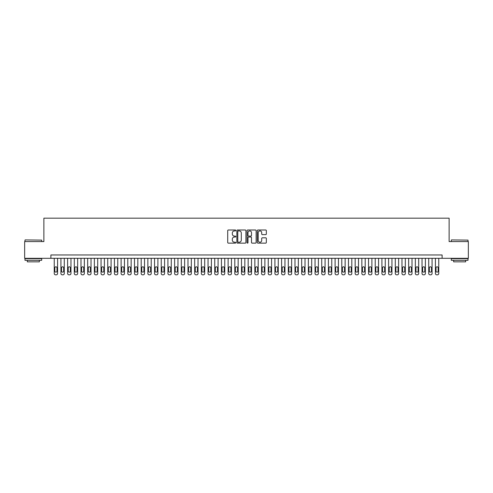 <?xml version="1.0" encoding="UTF-8"?>
<svg xmlns="http://www.w3.org/2000/svg" width="493" height="493" viewBox="0 0 493 493"><rect width="100%" height="100%" fill="white"/><g stroke="black" fill="none" stroke-linecap="round" stroke-linejoin="round"><path stroke-width="0.74" d="M235.802 230.465A0.462 0.462 0 0 0 235.34 230.003L228.37 230.003A0.659 0.659 0 0 0 227.711 230.662L227.711 242.476A0.659 0.659 0 0 0 228.37 243.135L235.34 243.135A0.462 0.462 0 0 0 235.802 242.673A0.462 0.462 0 0 0 235.34 242.217L234.44 242.217A2.101 2.101 0 0 1 232.339 240.116L232.339 239.13A2.101 2.101 0 0 1 234.44 237.028L235.34 237.028A0.462 0.462 0 0 0 235.802 236.572A0.462 0.462 0 0 0 235.34 236.11L234.44 236.11A2.101 2.101 0 0 1 232.339 234.009L232.339 233.023A2.101 2.101 0 0 1 234.44 230.927L235.34 230.927A0.462 0.462 0 0 0 235.802 230.465M265.684 234.631A0.659 0.659 0 0 0 266.337 233.978L266.337 230.662A0.659 0.659 0 0 0 265.684 230.003L257.938 230.003A0.659 0.659 0 0 0 257.284 230.662L257.284 242.476A0.659 0.659 0 0 0 257.938 243.135L265.684 243.135A0.659 0.659 0 0 0 266.337 242.476L266.337 238.47A0.659 0.659 0 0 0 265.684 237.817L262.368 237.817A0.659 0.659 0 0 0 261.709 238.47L261.709 240.461A1.756 1.756 0 0 1 259.959 242.217A1.756 1.756 0 0 1 258.203 240.461L258.203 232.678A1.756 1.756 0 0 1 259.959 230.927A1.756 1.756 0 0 1 261.709 232.678L261.709 233.978A0.659 0.659 0 0 0 262.368 234.631L265.684 234.631M50.896 258.301L24.65 258.301L24.65 241.582L43.877 241.582L43.877 218.177L449.123 218.177L449.123 241.582L468.35 241.582L468.35 258.301L442.104 258.301L442.104 254.961L50.896 254.961L50.896 258.301L442.104 258.301M245.927 230.662A0.659 0.659 0 0 0 245.267 230.003L237.521 230.003A0.659 0.659 0 0 0 236.868 230.662L236.868 242.476A0.659 0.659 0 0 0 237.521 243.135L245.267 243.135A0.659 0.659 0 0 0 245.927 242.476L245.927 230.662M247.732 230.003L255.479 230.003A0.659 0.659 0 0 1 256.132 230.662L256.132 242.476A0.659 0.659 0 0 1 255.479 243.135L252.163 243.135A0.659 0.659 0 0 1 251.504 242.476L251.504 237.688A0.659 0.659 0 0 0 250.851 237.028L248.651 237.028A0.659 0.659 0 0 0 247.991 237.688L247.991 242.673A0.462 0.462 0 0 1 247.535 243.135A0.462 0.462 0 0 1 247.073 242.673L247.073 230.662A0.659 0.659 0 0 1 247.732 230.003M238.248 230.927A0.462 0.462 0 0 0 237.786 231.383L237.786 241.755A0.462 0.462 0 0 0 238.248 242.217L239.197 242.217A2.101 2.101 0 0 0 241.299 240.116L241.299 233.023A2.101 2.101 0 0 0 239.197 230.927L238.248 230.927M251.504 232.714A1.756 1.756 0 0 0 249.748 230.958A1.756 1.756 0 0 0 247.991 232.714L247.991 235.451A0.659 0.659 0 0 0 248.651 236.11L250.851 236.11A0.659 0.659 0 0 0 251.504 235.451L251.504 232.714M57.582 258.301L57.582 273.486A1.337 1.337 0 0 1 56.245 274.823L55.58 274.823A1.337 1.337 0 0 1 54.242 273.486L54.242 258.301M56.985 271.076L56.985 267.865A1.072 1.072 0 0 0 55.912 266.793A1.072 1.072 0 0 0 54.84 267.865L54.84 271.076A1.072 1.072 0 0 0 55.912 272.148A1.072 1.072 0 0 0 56.985 271.076M25.186 239.912L41.702 240.116L25.186 239.912M33.345 260.31L24.983 260.31L24.983 258.64L41.702 258.64L41.702 260.31L33.345 260.31M39.36 260.31L39.36 261.845L27.325 261.845L27.325 260.31M451.496 239.912L468.017 240.116L451.496 239.912M459.655 260.31L451.298 260.31L451.298 258.64L468.017 258.64L468.017 260.31L459.655 260.31M465.675 260.31L465.675 261.845L453.64 261.845L453.64 260.31M64.275 258.301L64.275 273.486A1.337 1.337 0 0 1 62.938 274.823L62.266 274.823A1.337 1.337 0 0 1 60.929 273.486L60.929 258.301M63.671 271.076L63.671 267.865A1.072 1.072 0 0 0 62.599 266.793A1.072 1.072 0 0 0 61.533 267.865L61.533 271.076A1.072 1.072 0 0 0 62.599 272.148A1.072 1.072 0 0 0 63.671 271.076M70.961 258.301L70.961 273.486A1.337 1.337 0 0 1 69.624 274.823L68.952 274.823A1.337 1.337 0 0 1 67.615 273.486L67.615 258.301M70.357 271.076L70.357 267.865A1.072 1.072 0 0 0 69.285 266.793A1.072 1.072 0 0 0 68.219 267.865L68.219 271.076A1.072 1.072 0 0 0 69.285 272.148A1.072 1.072 0 0 0 70.357 271.076M77.647 258.301L77.647 273.486A1.337 1.337 0 0 1 76.31 274.823L75.639 274.823A1.337 1.337 0 0 1 74.301 273.486L74.301 258.301M77.044 271.076L77.044 267.865A1.072 1.072 0 0 0 75.977 266.793A1.072 1.072 0 0 0 74.905 267.865L74.905 271.076A1.072 1.072 0 0 0 75.977 272.148A1.072 1.072 0 0 0 77.044 271.076M84.334 258.301L84.334 273.486A1.337 1.337 0 0 1 82.997 274.823L82.325 274.823A1.337 1.337 0 0 1 80.988 273.486L80.988 258.301M83.73 271.076L83.73 267.865A1.072 1.072 0 0 0 82.664 266.793A1.072 1.072 0 0 0 81.591 267.865L81.591 271.076A1.072 1.072 0 0 0 82.664 272.148A1.072 1.072 0 0 0 83.73 271.076M91.02 258.301L91.02 273.486A1.337 1.337 0 0 1 89.683 274.823L89.017 274.823A1.337 1.337 0 0 1 87.68 273.486L87.68 258.301M90.416 271.076L90.416 267.865A1.072 1.072 0 0 0 89.35 266.793A1.072 1.072 0 0 0 88.278 267.865L88.278 271.076A1.072 1.072 0 0 0 89.35 272.148A1.072 1.072 0 0 0 90.416 271.076M97.706 258.301L97.706 273.486A1.337 1.337 0 0 1 96.369 274.823L95.704 274.823A1.337 1.337 0 0 1 94.366 273.486L94.366 258.301M97.109 271.076L97.109 267.865A1.072 1.072 0 0 0 96.036 266.793A1.072 1.072 0 0 0 94.964 267.865L94.964 271.076A1.072 1.072 0 0 0 96.036 272.148A1.072 1.072 0 0 0 97.109 271.076M104.393 258.301L104.393 273.486A1.337 1.337 0 0 1 103.055 274.823L102.39 274.823A1.337 1.337 0 0 1 101.053 273.486L101.053 258.301M103.795 271.076L103.795 267.865A1.072 1.072 0 0 0 102.723 266.793A1.072 1.072 0 0 0 101.657 267.865L101.657 271.076A1.072 1.072 0 0 0 102.723 272.148A1.072 1.072 0 0 0 103.795 271.076M111.085 258.301L111.085 273.486A1.337 1.337 0 0 1 109.748 274.823L109.076 274.823A1.337 1.337 0 0 1 107.739 273.486L107.739 258.301M110.481 271.076L110.481 267.865A1.072 1.072 0 0 0 109.409 266.793A1.072 1.072 0 0 0 108.343 267.865L108.343 271.076A1.072 1.072 0 0 0 109.409 272.148A1.072 1.072 0 0 0 110.481 271.076M117.772 258.301L117.772 273.486A1.337 1.337 0 0 1 116.434 274.823L115.763 274.823A1.337 1.337 0 0 1 114.425 273.486L114.425 258.301M117.168 271.076L117.168 267.865A1.072 1.072 0 0 0 116.095 266.793A1.072 1.072 0 0 0 115.029 267.865L115.029 271.076A1.072 1.072 0 0 0 116.095 272.148A1.072 1.072 0 0 0 117.168 271.076M124.458 258.301L124.458 273.486A1.337 1.337 0 0 1 123.121 274.823L122.449 274.823A1.337 1.337 0 0 1 121.112 273.486L121.112 258.301M123.854 271.076L123.854 267.865A1.072 1.072 0 0 0 122.788 266.793A1.072 1.072 0 0 0 121.716 267.865L121.716 271.076A1.072 1.072 0 0 0 122.788 272.148A1.072 1.072 0 0 0 123.854 271.076M131.144 258.301L131.144 273.486A1.337 1.337 0 0 1 129.807 274.823L129.141 274.823A1.337 1.337 0 0 1 127.804 273.486L127.804 258.301M130.54 271.076L130.54 267.865A1.072 1.072 0 0 0 129.474 266.793A1.072 1.072 0 0 0 128.402 267.865L128.402 271.076A1.072 1.072 0 0 0 129.474 272.148A1.072 1.072 0 0 0 130.54 271.076M137.83 258.301L137.83 273.486A1.337 1.337 0 0 1 136.493 274.823L135.828 274.823A1.337 1.337 0 0 1 134.49 273.486L134.49 258.301M137.233 271.076L137.233 267.865A1.072 1.072 0 0 0 136.16 266.793A1.072 1.072 0 0 0 135.088 267.865L135.088 271.076A1.072 1.072 0 0 0 136.16 272.148A1.072 1.072 0 0 0 137.233 271.076M144.517 258.301L144.517 273.486A1.337 1.337 0 0 1 143.18 274.823L142.514 274.823A1.337 1.337 0 0 1 141.177 273.486L141.177 258.301M143.919 271.076L143.919 267.865A1.072 1.072 0 0 0 142.847 266.793A1.072 1.072 0 0 0 141.774 267.865L141.774 271.076A1.072 1.072 0 0 0 142.847 272.148A1.072 1.072 0 0 0 143.919 271.076M151.209 258.301L151.209 273.486A1.337 1.337 0 0 1 149.872 274.823L149.2 274.823A1.337 1.337 0 0 1 147.863 273.486L147.863 258.301M150.605 271.076L150.605 267.865A1.072 1.072 0 0 0 149.533 266.793A1.072 1.072 0 0 0 148.467 267.865L148.467 271.076A1.072 1.072 0 0 0 149.533 272.148A1.072 1.072 0 0 0 150.605 271.076M157.896 258.301L157.896 273.486A1.337 1.337 0 0 1 156.558 274.823L155.887 274.823A1.337 1.337 0 0 1 154.549 273.486L154.549 258.301M157.292 271.076L157.292 267.865A1.072 1.072 0 0 0 156.219 266.793A1.072 1.072 0 0 0 155.153 267.865L155.153 271.076A1.072 1.072 0 0 0 156.219 272.148A1.072 1.072 0 0 0 157.292 271.076M164.582 258.301L164.582 273.486A1.337 1.337 0 0 1 163.245 274.823L162.573 274.823A1.337 1.337 0 0 1 161.236 273.486L161.236 258.301M163.978 271.076L163.978 267.865A1.072 1.072 0 0 0 162.912 266.793A1.072 1.072 0 0 0 161.84 267.865L161.84 271.076A1.072 1.072 0 0 0 162.912 272.148A1.072 1.072 0 0 0 163.978 271.076M171.268 258.301L171.268 273.486A1.337 1.337 0 0 1 169.931 274.823L169.259 274.823A1.337 1.337 0 0 1 167.922 273.486L167.922 258.301M170.664 271.076L170.664 267.865A1.072 1.072 0 0 0 169.598 266.793A1.072 1.072 0 0 0 168.526 267.865L168.526 271.076A1.072 1.072 0 0 0 169.598 272.148A1.072 1.072 0 0 0 170.664 271.076M177.955 258.301L177.955 273.486A1.337 1.337 0 0 1 176.617 274.823L175.952 274.823A1.337 1.337 0 0 1 174.614 273.486L174.614 258.301M177.357 271.076L177.357 267.865A1.072 1.072 0 0 0 176.284 266.793A1.072 1.072 0 0 0 175.212 267.865L175.212 271.076A1.072 1.072 0 0 0 176.284 272.148A1.072 1.072 0 0 0 177.357 271.076M184.641 258.301L184.641 273.486A1.337 1.337 0 0 1 183.304 274.823L182.638 274.823A1.337 1.337 0 0 1 181.301 273.486L181.301 258.301M184.043 271.076L184.043 267.865A1.072 1.072 0 0 0 182.971 266.793A1.072 1.072 0 0 0 181.899 267.865L181.899 271.076A1.072 1.072 0 0 0 182.971 272.148A1.072 1.072 0 0 0 184.043 271.076M191.327 258.301L191.327 273.486A1.337 1.337 0 0 1 189.99 274.823L189.324 274.823A1.337 1.337 0 0 1 187.987 273.486L187.987 258.301M190.729 271.076L190.729 267.865A1.072 1.072 0 0 0 189.657 266.793A1.072 1.072 0 0 0 188.591 267.865L188.591 271.076A1.072 1.072 0 0 0 189.657 272.148A1.072 1.072 0 0 0 190.729 271.076M198.02 258.301L198.02 273.486A1.337 1.337 0 0 1 196.682 274.823L196.011 274.823A1.337 1.337 0 0 1 194.673 273.486L194.673 258.301M197.416 271.076L197.416 267.865A1.072 1.072 0 0 0 196.343 266.793A1.072 1.072 0 0 0 195.277 267.865L195.277 271.076A1.072 1.072 0 0 0 196.343 272.148A1.072 1.072 0 0 0 197.416 271.076M204.706 258.301L204.706 273.486A1.337 1.337 0 0 1 203.369 274.823L202.697 274.823A1.337 1.337 0 0 1 201.36 273.486L201.36 258.301M204.102 271.076L204.102 267.865A1.072 1.072 0 0 0 203.03 266.793A1.072 1.072 0 0 0 201.964 267.865L201.964 271.076A1.072 1.072 0 0 0 203.03 272.148A1.072 1.072 0 0 0 204.102 271.076M211.392 258.301L211.392 273.486A1.337 1.337 0 0 1 210.055 274.823L209.383 274.823A1.337 1.337 0 0 1 208.046 273.486L208.046 258.301M210.788 271.076L210.788 267.865A1.072 1.072 0 0 0 209.722 266.793A1.072 1.072 0 0 0 208.65 267.865L208.65 271.076A1.072 1.072 0 0 0 209.722 272.148A1.072 1.072 0 0 0 210.788 271.076M218.079 258.301L218.079 273.486A1.337 1.337 0 0 1 216.741 274.823L216.076 274.823A1.337 1.337 0 0 1 214.738 273.486L214.738 258.301M217.475 271.076L217.475 267.865A1.072 1.072 0 0 0 216.409 266.793A1.072 1.072 0 0 0 215.336 267.865L215.336 271.076A1.072 1.072 0 0 0 216.409 272.148A1.072 1.072 0 0 0 217.475 271.076M224.765 258.301L224.765 273.486A1.337 1.337 0 0 1 223.428 274.823L222.762 274.823A1.337 1.337 0 0 1 221.425 273.486L221.425 258.301M224.167 271.076L224.167 267.865A1.072 1.072 0 0 0 223.095 266.793A1.072 1.072 0 0 0 222.023 267.865L222.023 271.076A1.072 1.072 0 0 0 223.095 272.148A1.072 1.072 0 0 0 224.167 271.076M231.451 258.301L231.451 273.486A1.337 1.337 0 0 1 230.114 274.823L229.448 274.823A1.337 1.337 0 0 1 228.111 273.486L228.111 258.301M230.853 271.076L230.853 267.865A1.072 1.072 0 0 0 229.781 266.793A1.072 1.072 0 0 0 228.709 267.865L228.709 271.076A1.072 1.072 0 0 0 229.781 272.148A1.072 1.072 0 0 0 230.853 271.076M238.144 258.301L238.144 273.486A1.337 1.337 0 0 1 236.806 274.823L236.135 274.823A1.337 1.337 0 0 1 234.797 273.486L234.797 258.301M237.54 271.076L237.54 267.865A1.072 1.072 0 0 0 236.467 266.793A1.072 1.072 0 0 0 235.401 267.865L235.401 271.076A1.072 1.072 0 0 0 236.467 272.148A1.072 1.072 0 0 0 237.54 271.076M244.83 258.301L244.83 273.486A1.337 1.337 0 0 1 243.493 274.823L242.821 274.823A1.337 1.337 0 0 1 241.484 273.486L241.484 258.301M244.226 271.076L244.226 267.865A1.072 1.072 0 0 0 243.154 266.793A1.072 1.072 0 0 0 242.088 267.865L242.088 271.076A1.072 1.072 0 0 0 243.154 272.148A1.072 1.072 0 0 0 244.226 271.076M251.516 258.301L251.516 273.486A1.337 1.337 0 0 1 250.179 274.823L249.507 274.823A1.337 1.337 0 0 1 248.17 273.486L248.17 258.301M250.912 271.076L250.912 267.865A1.072 1.072 0 0 0 249.846 266.793A1.072 1.072 0 0 0 248.774 267.865L248.774 271.076A1.072 1.072 0 0 0 249.846 272.148A1.072 1.072 0 0 0 250.912 271.076M258.203 258.301L258.203 273.486A1.337 1.337 0 0 1 256.865 274.823L256.194 274.823A1.337 1.337 0 0 1 254.856 273.486L254.856 258.301M257.599 271.076L257.599 267.865A1.072 1.072 0 0 0 256.533 266.793A1.072 1.072 0 0 0 255.46 267.865L255.46 271.076A1.072 1.072 0 0 0 256.533 272.148A1.072 1.072 0 0 0 257.599 271.076M264.889 258.301L264.889 273.486A1.337 1.337 0 0 1 263.552 274.823L262.886 274.823A1.337 1.337 0 0 1 261.549 273.486L261.549 258.301M264.291 271.076L264.291 267.865A1.072 1.072 0 0 0 263.219 266.793A1.072 1.072 0 0 0 262.147 267.865L262.147 271.076A1.072 1.072 0 0 0 263.219 272.148A1.072 1.072 0 0 0 264.291 271.076M271.575 258.301L271.575 273.486A1.337 1.337 0 0 1 270.238 274.823L269.572 274.823A1.337 1.337 0 0 1 268.235 273.486L268.235 258.301M270.977 271.076L270.977 267.865A1.072 1.072 0 0 0 269.905 266.793A1.072 1.072 0 0 0 268.833 267.865L268.833 271.076A1.072 1.072 0 0 0 269.905 272.148A1.072 1.072 0 0 0 270.977 271.076M278.262 258.301L278.262 273.486A1.337 1.337 0 0 1 276.924 274.823L276.259 274.823A1.337 1.337 0 0 1 274.921 273.486L274.921 258.301M277.664 271.076L277.664 267.865A1.072 1.072 0 0 0 276.591 266.793A1.072 1.072 0 0 0 275.525 267.865L275.525 271.076A1.072 1.072 0 0 0 276.591 272.148A1.072 1.072 0 0 0 277.664 271.076M284.954 258.301L284.954 273.486A1.337 1.337 0 0 1 283.617 274.823L282.945 274.823A1.337 1.337 0 0 1 281.608 273.486L281.608 258.301M284.35 271.076L284.35 267.865A1.072 1.072 0 0 0 283.278 266.793A1.072 1.072 0 0 0 282.212 267.865L282.212 271.076A1.072 1.072 0 0 0 283.278 272.148A1.072 1.072 0 0 0 284.35 271.076M291.64 258.301L291.64 273.486A1.337 1.337 0 0 1 290.303 274.823L289.631 274.823A1.337 1.337 0 0 1 288.294 273.486L288.294 258.301M291.036 271.076L291.036 267.865A1.072 1.072 0 0 0 289.97 266.793A1.072 1.072 0 0 0 288.898 267.865L288.898 271.076A1.072 1.072 0 0 0 289.97 272.148A1.072 1.072 0 0 0 291.036 271.076M298.327 258.301L298.327 273.486A1.337 1.337 0 0 1 296.989 274.823L296.318 274.823A1.337 1.337 0 0 1 294.98 273.486L294.98 258.301M297.723 271.076L297.723 267.865A1.072 1.072 0 0 0 296.657 266.793A1.072 1.072 0 0 0 295.584 267.865L295.584 271.076A1.072 1.072 0 0 0 296.657 272.148A1.072 1.072 0 0 0 297.723 271.076M305.013 258.301L305.013 273.486A1.337 1.337 0 0 1 303.676 274.823L303.01 274.823A1.337 1.337 0 0 1 301.673 273.486L301.673 258.301M304.409 271.076L304.409 267.865A1.072 1.072 0 0 0 303.343 266.793A1.072 1.072 0 0 0 302.271 267.865L302.271 271.076A1.072 1.072 0 0 0 303.343 272.148A1.072 1.072 0 0 0 304.409 271.076M311.699 258.301L311.699 273.486A1.337 1.337 0 0 1 310.362 274.823L309.696 274.823A1.337 1.337 0 0 1 308.359 273.486L308.359 258.301M311.101 271.076L311.101 267.865A1.072 1.072 0 0 0 310.029 266.793A1.072 1.072 0 0 0 308.957 267.865L308.957 271.076A1.072 1.072 0 0 0 310.029 272.148A1.072 1.072 0 0 0 311.101 271.076M318.386 258.301L318.386 273.486A1.337 1.337 0 0 1 317.048 274.823L316.383 274.823A1.337 1.337 0 0 1 315.045 273.486L315.045 258.301M317.788 271.076L317.788 267.865A1.072 1.072 0 0 0 316.716 266.793A1.072 1.072 0 0 0 315.643 267.865L315.643 271.076A1.072 1.072 0 0 0 316.716 272.148A1.072 1.072 0 0 0 317.788 271.076M325.078 258.301L325.078 273.486A1.337 1.337 0 0 1 323.741 274.823L323.069 274.823A1.337 1.337 0 0 1 321.732 273.486L321.732 258.301M324.474 271.076L324.474 267.865A1.072 1.072 0 0 0 323.402 266.793A1.072 1.072 0 0 0 322.336 267.865L322.336 271.076A1.072 1.072 0 0 0 323.402 272.148A1.072 1.072 0 0 0 324.474 271.076M331.764 258.301L331.764 273.486A1.337 1.337 0 0 1 330.427 274.823L329.755 274.823A1.337 1.337 0 0 1 328.418 273.486L328.418 258.301M331.16 271.076L331.16 267.865A1.072 1.072 0 0 0 330.088 266.793A1.072 1.072 0 0 0 329.022 267.865L329.022 271.076A1.072 1.072 0 0 0 330.088 272.148A1.072 1.072 0 0 0 331.16 271.076M338.451 258.301L338.451 273.486A1.337 1.337 0 0 1 337.113 274.823L336.442 274.823A1.337 1.337 0 0 1 335.104 273.486L335.104 258.301M337.847 271.076L337.847 267.865A1.072 1.072 0 0 0 336.781 266.793A1.072 1.072 0 0 0 335.708 267.865L335.708 271.076A1.072 1.072 0 0 0 336.781 272.148A1.072 1.072 0 0 0 337.847 271.076M345.137 258.301L345.137 273.486A1.337 1.337 0 0 1 343.8 274.823L343.128 274.823A1.337 1.337 0 0 1 341.791 273.486L341.791 258.301M344.533 271.076L344.533 267.865A1.072 1.072 0 0 0 343.467 266.793A1.072 1.072 0 0 0 342.395 267.865L342.395 271.076A1.072 1.072 0 0 0 343.467 272.148A1.072 1.072 0 0 0 344.533 271.076M351.823 258.301L351.823 273.486A1.337 1.337 0 0 1 350.486 274.823L349.82 274.823A1.337 1.337 0 0 1 348.483 273.486L348.483 258.301M351.226 271.076L351.226 267.865A1.072 1.072 0 0 0 350.153 266.793A1.072 1.072 0 0 0 349.081 267.865L349.081 271.076A1.072 1.072 0 0 0 350.153 272.148A1.072 1.072 0 0 0 351.226 271.076M358.51 258.301L358.51 273.486A1.337 1.337 0 0 1 357.172 274.823L356.507 274.823A1.337 1.337 0 0 1 355.17 273.486L355.17 258.301M357.912 271.076L357.912 267.865A1.072 1.072 0 0 0 356.84 266.793A1.072 1.072 0 0 0 355.767 267.865L355.767 271.076A1.072 1.072 0 0 0 356.84 272.148A1.072 1.072 0 0 0 357.912 271.076M365.196 258.301L365.196 273.486A1.337 1.337 0 0 1 363.859 274.823L363.193 274.823A1.337 1.337 0 0 1 361.856 273.486L361.856 258.301M364.598 271.076L364.598 267.865A1.072 1.072 0 0 0 363.526 266.793A1.072 1.072 0 0 0 362.46 267.865L362.46 271.076A1.072 1.072 0 0 0 363.526 272.148A1.072 1.072 0 0 0 364.598 271.076M371.888 258.301L371.888 273.486A1.337 1.337 0 0 1 370.551 274.823L369.879 274.823A1.337 1.337 0 0 1 368.542 273.486L368.542 258.301M371.284 271.076L371.284 267.865A1.072 1.072 0 0 0 370.212 266.793A1.072 1.072 0 0 0 369.146 267.865L369.146 271.076A1.072 1.072 0 0 0 370.212 272.148A1.072 1.072 0 0 0 371.284 271.076M378.575 258.301L378.575 273.486A1.337 1.337 0 0 1 377.237 274.823L376.566 274.823A1.337 1.337 0 0 1 375.228 273.486L375.228 258.301M377.971 271.076L377.971 267.865A1.072 1.072 0 0 0 376.905 266.793A1.072 1.072 0 0 0 375.832 267.865L375.832 271.076A1.072 1.072 0 0 0 376.905 272.148A1.072 1.072 0 0 0 377.971 271.076M385.261 258.301L385.261 273.486A1.337 1.337 0 0 1 383.924 274.823L383.252 274.823A1.337 1.337 0 0 1 381.915 273.486L381.915 258.301M384.657 271.076L384.657 267.865A1.072 1.072 0 0 0 383.591 266.793A1.072 1.072 0 0 0 382.519 267.865L382.519 271.076A1.072 1.072 0 0 0 383.591 272.148A1.072 1.072 0 0 0 384.657 271.076M391.947 258.301L391.947 273.486A1.337 1.337 0 0 1 390.61 274.823L389.945 274.823A1.337 1.337 0 0 1 388.607 273.486L388.607 258.301M391.343 271.076L391.343 267.865A1.072 1.072 0 0 0 390.277 266.793A1.072 1.072 0 0 0 389.205 267.865L389.205 271.076A1.072 1.072 0 0 0 390.277 272.148A1.072 1.072 0 0 0 391.343 271.076M398.634 258.301L398.634 273.486A1.337 1.337 0 0 1 397.296 274.823L396.631 274.823A1.337 1.337 0 0 1 395.294 273.486L395.294 258.301M398.036 271.076L398.036 267.865A1.072 1.072 0 0 0 396.964 266.793A1.072 1.072 0 0 0 395.891 267.865L395.891 271.076A1.072 1.072 0 0 0 396.964 272.148A1.072 1.072 0 0 0 398.036 271.076M405.32 258.301L405.32 273.486A1.337 1.337 0 0 1 403.983 274.823L403.317 274.823A1.337 1.337 0 0 1 401.98 273.486L401.98 258.301M404.722 271.076L404.722 267.865A1.072 1.072 0 0 0 403.65 266.793A1.072 1.072 0 0 0 402.584 267.865L402.584 271.076A1.072 1.072 0 0 0 403.65 272.148A1.072 1.072 0 0 0 404.722 271.076M412.012 258.301L412.012 273.486A1.337 1.337 0 0 1 410.675 274.823L410.003 274.823A1.337 1.337 0 0 1 408.666 273.486L408.666 258.301M411.409 271.076L411.409 267.865A1.072 1.072 0 0 0 410.336 266.793A1.072 1.072 0 0 0 409.27 267.865L409.27 271.076A1.072 1.072 0 0 0 410.336 272.148A1.072 1.072 0 0 0 411.409 271.076M418.699 258.301L418.699 273.486A1.337 1.337 0 0 1 417.361 274.823L416.69 274.823A1.337 1.337 0 0 1 415.352 273.486L415.352 258.301M418.095 271.076L418.095 267.865A1.072 1.072 0 0 0 417.023 266.793A1.072 1.072 0 0 0 415.956 267.865L415.956 271.076A1.072 1.072 0 0 0 417.023 272.148A1.072 1.072 0 0 0 418.095 271.076M425.385 258.301L425.385 273.486A1.337 1.337 0 0 1 424.048 274.823L423.376 274.823A1.337 1.337 0 0 1 422.039 273.486L422.039 258.301M424.781 271.076L424.781 267.865A1.072 1.072 0 0 0 423.715 266.793A1.072 1.072 0 0 0 422.643 267.865L422.643 271.076A1.072 1.072 0 0 0 423.715 272.148A1.072 1.072 0 0 0 424.781 271.076M432.071 258.301L432.071 273.486A1.337 1.337 0 0 1 430.734 274.823L430.062 274.823A1.337 1.337 0 0 1 428.725 273.486L428.725 258.301M431.467 271.076L431.467 267.865A1.072 1.072 0 0 0 430.401 266.793A1.072 1.072 0 0 0 429.329 267.865L429.329 271.076A1.072 1.072 0 0 0 430.401 272.148A1.072 1.072 0 0 0 431.467 271.076M438.758 258.301L438.758 273.486A1.337 1.337 0 0 1 437.42 274.823L436.755 274.823A1.337 1.337 0 0 1 435.418 273.486L435.418 258.301M438.16 271.076L438.16 267.865A1.072 1.072 0 0 0 437.088 266.793A1.072 1.072 0 0 0 436.015 267.865L436.015 271.076A1.072 1.072 0 0 0 437.088 272.148A1.072 1.072 0 0 0 438.16 271.076M24.983 241.582L24.983 240.116M28.797 258.64L28.797 258.301M37.893 258.64L37.893 258.301M41.702 241.582L41.702 240.116M451.298 241.582L451.298 240.116M455.107 258.64L455.107 258.301M464.203 258.64L464.203 258.301M468.017 241.582L468.017 240.116"/></g></svg>

